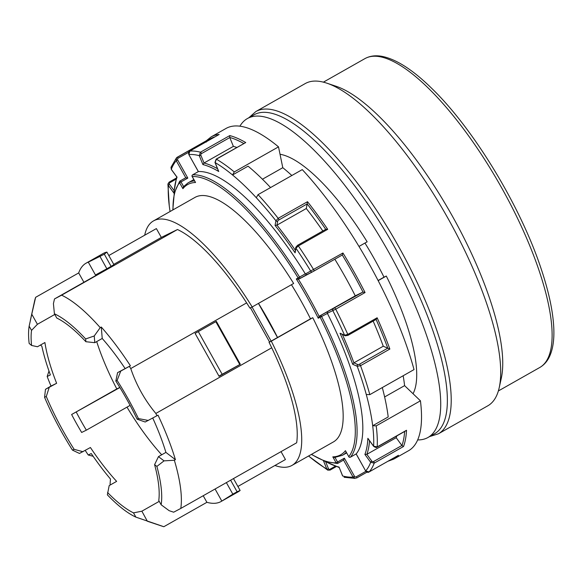 <?xml version="1.0" encoding="UTF-8"?>
<svg xmlns="http://www.w3.org/2000/svg" width="583" height="583" viewBox="0 0 583 583"><rect width="100%" height="100%" fill="white"/><g stroke="black" fill="none" stroke-linecap="round" stroke-linejoin="round"><path stroke-width="0.87" d="M88.303 262.168L104.321 254.21L111.113 266.351L113.918 264.653L106.893 252.082A136.961 42.705 60.5 0 0 103.104 253.532L86.095 263.173A136.961 42.705 -119.5 0 1 88.303 262.168L95.466 274.994L104.853 270.403L54.489 298.948L53.425 303.619L54.408 313.785L56.791 318.048A113.809 35.49 -119.5 0 1 85.869 341.711L85.643 338.949L94.235 335.976L100.225 327.631L101.289 327.034A132.458 41.306 60.5 0 1 130.41 365.781L117.591 372.624L120.754 371.079L117.11 380.422L115.82 381.049L117.591 372.624M86.095 263.173A136.961 42.705 -119.5 0 0 78.69 272.931L83.916 282.267M96.691 341.594A113.809 35.49 -119.5 0 0 116.797 388.905L119.821 387.425M126.999 407.138A113.809 35.49 -119.5 0 0 161.71 454.784M203.212 495.732L206.892 502.313A136.961 42.705 -119.5 0 0 221.139 501.482A136.961 42.705 -119.5 0 0 221.817 501.074L215.076 489.006M40.482 345.034L41.838 346.156A122.168 38.092 -119.5 0 0 50.371 374.92L47.165 376.487A132.458 41.306 -119.5 0 0 50.998 386.041L56.624 383.293L45.481 389.32L44.57 397.322L46.29 396.484L49.183 387.506M299.917 278.536L306.687 274.695L305.383 273.981L342.957 252.993A185.183 57.746 60.5 0 1 365.067 292.549L335.728 309.172L327.34 313.268A1.283 0.401 -119.5 0 1 327.42 313.428L318.26 318.238A155.282 48.418 -119.5 0 0 296.31 278.951L299.553 277.085A1.283 0.401 60.5 0 1 299.917 278.536A1.283 0.401 60.5 0 1 299.91 278.536A1.283 1.224 63.9 0 1 299.851 278.572A1.283 1.283 0 0 0 299.917 278.536L312.408 271.897M297.468 245.443A1.283 0.401 60.5 0 1 297.549 245.305A1.283 0.401 60.5 0 1 298.358 245.946L295.953 248.205L295.1 252.833A172.32 53.731 -119.5 0 0 275.059 225.41L275.912 220.775L278.178 218.326L307.518 201.703A185.183 57.746 60.5 0 1 327.704 229.323L298.358 245.946A185.183 57.746 60.5 0 1 313.618 269.616A1.283 0.401 60.5 0 1 313.967 271.051L312.539 271.831A1.283 1.224 63.9 0 1 312.473 271.867L342.243 255.026A1.283 0.401 60.5 0 1 342.243 255.026L313.967 271.051M327.704 229.323L325.868 229.265L297.549 245.305L295.749 247.374A1.283 1.144 10.4 0 0 295.953 248.205A182.61 56.945 -119.5 0 1 310.848 271.314A1.283 1.224 63.9 0 0 312.473 271.867L306.673 274.702M299.786 278.601L298.416 279.272A156.572 48.819 60.5 0 1 319.112 316.307L362.939 292.068A1.283 0.401 60.5 0 1 362.99 292.054A183.9 57.345 -119.5 0 0 342.279 254.997A1.283 0.401 60.5 0 1 342.25 255.026M342.279 254.997L342.957 252.993M403.159 375.751A156.251 48.724 60.5 0 1 404.587 385.64L420.438 400.812A185.183 57.746 60.5 0 1 408.625 450.674L393.744 459.105A185.183 57.746 60.5 0 0 398.451 455.294L369.083 471.946A1.283 0.401 -119.5 0 0 369.112 471.917L398.451 455.294M404.587 385.64L384.62 396.957M356.198 453.902L350.456 457.159A1.283 0.401 60.5 0 0 350.5 457.123A1.283 1.21 39.3 0 1 348.765 456.642L345.435 450.688L348.765 456.642A162.038 50.524 -119.5 0 0 320.176 317.298A1.283 1.224 63.9 0 1 320.614 315.578A1.283 0.401 60.5 0 1 321.685 316.678A163.32 50.925 60.5 0 1 350.5 457.123L356.235 453.873A1.283 0.401 -119.5 0 1 356.198 453.902A1.283 0.401 -119.5 0 1 356.191 453.909L365.628 470.926L369.112 471.917A185.183 57.746 60.5 0 0 374.206 463.121A1.283 0.401 -119.5 0 0 373.608 461.51L401.884 445.492A1.283 0.401 60.5 0 1 401.957 445.587L403.545 446.491L374.206 463.121L370.657 462.312L364.9 454.434A172.32 53.731 -119.5 0 0 367.866 438.314L373.623 446.192A182.61 56.945 -119.5 0 0 372.683 425.728L388.205 416.94A182.61 56.945 -119.5 0 0 382.302 387.571M366.277 394.502A182.61 56.945 -119.5 0 0 357.226 366.277L360.527 365.672A1.283 0.401 -119.5 0 0 359.471 364.207L387.746 348.182A1.283 0.401 60.5 0 1 387.797 348.211L389.867 349.049L360.527 365.672A185.183 57.746 60.5 0 1 369.811 394.647L366.277 394.502A182.61 56.945 -119.5 0 1 372.683 425.728L376.217 425.874L420.438 400.812M183.616 186.596L182.916 188.673L179.593 182.719A1.283 1.21 -140.7 0 1 179.659 181.306A1.283 1.21 -140.7 0 1 179.659 181.298A1.283 1.21 -140.7 0 1 179.979 181.029A1.283 0.401 60.5 0 1 180.023 181A1.283 0.401 60.5 0 1 181.014 181.94L183.579 186.531M337.244 463.5A1.283 1.283 0 0 0 337.834 463.332A1.283 0.401 -119.5 0 1 337.768 463.354A1.283 1.21 -92.4 0 1 336.136 462.815L344.364 458.187L354.486 476.296L353.058 477.076L343.562 460.082L344.364 458.187M369.811 394.647L414.032 369.586A185.183 57.746 60.5 0 0 302.264 169.602L258.043 194.656L256.294 197.717A182.61 56.945 -119.5 0 0 232.537 174.973L234.286 171.919L278.506 146.858L282.784 167.693A156.251 48.724 60.5 0 1 291.828 175.512M218.763 134.695L219.157 134.476A185.183 57.746 60.5 0 0 211.148 136.881L226.036 128.442A185.183 57.746 60.5 0 1 278.506 146.858M206.324 142.077L206.44 140.692M243.767 143.491A183.9 57.345 -119.5 0 0 229.746 137.457A1.283 0.401 60.5 0 1 229.789 137.559L201.514 153.584A1.283 0.401 -119.5 0 0 200.443 152.207L229.782 135.584A185.183 57.746 60.5 0 1 245.734 142.551L216.388 159.181L215.112 162.577L218.742 171.497A172.32 53.731 -119.5 0 0 202.906 164.574L199.277 155.654L200.443 152.207A185.183 57.746 60.5 0 0 189.818 151.099L188.841 154.597L198.395 171.562L192.645 174.82A1.283 0.401 60.5 0 1 192.711 174.805A1.283 1.21 87.6 0 0 192.222 176.54L195.545 182.494A155.282 48.418 -119.5 0 0 182.916 188.673M229.746 137.457L229.782 135.584M325.737 229.338A183.9 57.345 -119.5 0 0 307.139 203.89A1.283 0.401 60.5 0 1 307.132 203.948L278.856 219.973A1.283 0.401 -119.5 0 0 278.178 218.326A185.183 57.746 60.5 0 0 258.043 194.656M307.139 203.89L307.518 201.703M278.856 219.973A1.29 0.43 143.8 0 0 277.69 221.154L276.954 225.147L306.294 208.525L307.132 203.948M218.312 170.425L218.742 171.497M215.032 162.22A1.283 0.466 -22.1 0 0 214.981 162.46L214.981 162.46A1.283 0.466 -22.1 0 0 215.112 162.577A182.61 56.945 -119.5 0 1 232.537 174.973L248.059 166.177A182.61 56.945 -119.5 0 1 270.556 187.566M201.514 153.584A1.29 1.13 113.6 0 0 200.902 155.304L204.035 162.992L233.375 146.369L229.789 137.559M376.217 425.874A185.183 57.746 60.5 0 1 377.186 446.891L373.623 446.192A1.283 0.423 143.8 0 0 373.645 446.352L373.645 446.352A1.283 0.423 143.8 0 0 373.82 446.425M352.679 364.288L353.91 362.852L357.838 364.564A1.283 1.13 -66.4 0 0 357.226 366.277L352.679 364.288A172.32 53.731 -119.5 0 0 340.035 333.236L344.582 335.225A1.283 1.13 113.6 0 0 345.136 335.801L347.913 335.385A1.283 0.401 60.5 0 0 347.796 334.402L377.135 317.779A185.183 57.746 60.5 0 1 389.867 349.049M333.236 308.873A1.283 1.224 63.9 0 0 332.806 310.593A182.61 56.945 -119.5 0 1 344.582 335.225L347.796 334.402A185.183 57.746 60.5 0 0 335.728 309.172A1.283 0.401 60.5 0 0 334.664 308.094M356.235 453.873A163.32 50.925 -119.5 0 0 327.42 313.428M373.149 321.087A173.61 54.132 60.5 0 1 383.257 346.222L387.746 348.182M180.067 180.978L185.722 177.779A1.283 0.401 -119.5 0 1 185.758 177.742A1.283 0.401 -119.5 0 0 185.758 177.742L176.27 160.748L176.525 157.789L177.101 157.323A1.283 0.401 60.5 0 1 177.13 157.293A1.283 0.401 60.5 0 1 178.128 158.233A1.29 1.224 63.9 0 0 177.691 159.968L187.821 178.085L179.593 182.719A162.038 50.524 -119.5 0 0 173.013 209.858M176.518 157.789L171.001 167.285L171.3 169.34L177.057 177.217A172.32 53.731 -119.5 0 0 174.098 193.33L168.341 185.452L167.911 183.966M171.468 169.566A1.283 0.423 -36.2 0 1 171.329 169.493L171.329 169.493A1.283 0.423 -36.2 0 1 171.3 169.34A182.61 56.945 -119.5 0 1 176.27 160.748L177.691 159.968M364.9 454.434L366.86 454.339L396.2 437.709A173.61 54.132 60.5 0 0 396.797 435.931M217.539 168.735A173.61 54.132 60.5 0 0 204.035 162.992L202.906 164.574M306.294 208.525A173.61 54.132 60.5 0 1 322.836 230.977M377.135 317.779L376.239 319.338L347.913 335.385M195.108 181.714L195.545 182.494M318.26 318.238L319.112 316.307L355.258 295.829A156.572 48.819 60.5 0 0 334.831 259.231M176.758 176.583L173.894 192.222L174.098 193.33M176.729 176.766L177.057 177.217M175.884 179.273L169.85 182.69A1.29 1.144 10.4 0 0 169.507 184.279A1.283 0.423 143.8 0 0 168.341 185.452A182.61 56.945 -119.5 0 0 169.274 205.916A182.61 56.945 -119.5 0 0 170.068 211.52M327.413 311.723L327.34 313.268M295.749 247.374L295.1 252.833M342.447 334.627A173.61 54.132 60.5 0 1 353.91 362.852L383.257 346.222M340.035 333.236L345.136 335.801M169.85 182.69A1.283 0.401 -119.5 0 0 169.114 182.144L167.904 184.068L169.274 205.916M277.69 221.154A1.283 1.144 -169.6 0 1 275.912 220.775A182.61 56.945 -119.5 0 0 256.294 197.717M295.246 250.143A173.61 54.132 60.5 0 0 276.954 225.147L275.059 225.41M305.383 273.981A1.283 0.401 -119.5 0 0 305.295 273.828A163.32 50.925 -119.5 0 0 198.453 171.548A1.283 0.401 -119.5 0 0 198.395 171.562M179.651 181.306A1.283 1.283 0 0 1 180.023 181L185.758 177.742L187.821 178.085M325.678 461.838L328.477 468.717A1.283 0.466 157.9 0 1 326.844 469.067L323.463 460.759M327.894 470.204L326.844 469.067A182.61 56.945 -119.5 0 1 309.42 456.678A182.61 56.945 -119.5 0 1 308.596 455.993M337.878 463.288L343.511 460.096A1.283 0.401 -119.5 0 0 343.562 460.082L337.834 463.332A1.283 0.401 -119.5 0 0 337.557 462.042L335.014 457.487M328.477 468.717A1.29 1.13 113.6 0 0 329.993 469.228A1.283 0.401 60.5 0 1 330.058 470.102L327.712 470.109L309.42 456.678M405.389 430.91L406.526 430.269A185.183 57.746 60.5 0 1 403.545 446.491M358.99 246.441L367.152 241.814A140.496 43.805 -119.5 0 0 280.022 154.247M413.041 393.729A140.496 43.805 -119.5 0 0 386.289 276.05L384.008 277.165A132.458 41.306 -119.5 0 0 364.958 243.06M417.683 439.925A183.251 57.141 -119.5 0 0 427.077 437.964A183.251 57.141 -119.5 0 0 428.031 437.461A183.251 57.141 -119.5 0 0 387.404 249.852A183.251 57.141 -119.5 0 0 247.345 118.589A183.251 57.141 -119.5 0 0 239.904 126.198M233.375 146.369A173.61 54.132 60.5 0 1 236.8 147.441M200.902 155.304A1.283 0.466 157.9 0 1 199.277 155.654A182.61 56.945 -119.5 0 0 188.899 154.568M365.687 470.896A182.61 56.945 -119.5 0 0 370.657 462.312A1.283 0.423 -36.2 0 1 371.823 461.131A1.29 1.144 10.4 0 0 373.608 461.51M401.884 445.492L396.2 437.709M344.116 477.266L355.455 478.432L353.058 477.076A182.61 56.945 -119.5 0 1 342.687 475.99L342.556 475.874A1.283 0.466 -22.1 0 0 342.687 475.99L339.058 467.07L342.556 475.874A1.283 0.466 -22.1 0 1 342.564 475.699M334.955 457.378L332.806 456.868A155.282 48.418 -119.5 0 0 345.435 450.688M367.866 438.314L368.522 439.218M218.45 170.965L214.981 162.46L216.155 159.137L245.734 142.551M282.784 167.693L262.437 179.229M362.939 292.068L355.258 295.829M362.99 292.054L365.067 292.549M252.184 306.964L293.643 283.469A140.496 43.805 -119.5 0 0 194.911 197.448L153.453 220.935A140.496 43.805 60.5 0 1 252.184 306.964L249.903 308.079A132.458 41.306 60.5 0 0 246.631 302.89A132.458 41.306 60.5 0 0 177.487 229.52L161.323 237.427L113.765 264.376M312.772 317.706L271.314 341.193A140.496 43.805 60.5 0 1 291.981 465.409L333.44 441.914A140.496 43.805 -119.5 0 0 312.772 317.706L310.499 318.821A132.458 41.306 -119.5 0 0 291.449 284.715M148.352 420.467L138.433 418.579L137.151 419.213L145.196 422.012L158.015 415.162A132.458 41.306 -119.5 0 1 175.41 459.652L165.907 452.408A113.809 35.49 -119.5 0 0 152.753 418.062M247.345 118.589L253.991 114.822A183.251 57.141 60.5 0 1 254.946 114.319A183.251 57.141 60.5 0 1 394.902 247.6A183.251 57.141 60.5 0 1 434.678 433.694L428.031 437.461M137.151 419.213A113.809 35.49 -119.5 0 0 115.82 381.049M138.433 418.579A118.313 36.889 -119.5 0 0 117.11 380.422M125.032 368.412A113.809 35.49 60.5 0 0 102.222 338.461L94.781 342.68L85.869 341.711M94.781 342.68L94.235 335.976M85.643 338.949A118.313 36.889 -119.5 0 0 54.408 313.785M240.327 364.244L219.062 376.297L195.101 333.418L216.366 321.371L240.327 364.244L222.152 374.279L198.307 331.603M239.766 364.521L215.827 321.678M226.372 482.607L232.828 494.165L237.084 491.753L230.628 480.195M233.484 478.577L240.13 490.471L237.084 491.753M237.893 486.47L285.444 459.528L281.035 451.636M76.329 412.203A97.091 30.272 -119.5 0 0 86.364 430.159L81.656 432.462A113.809 35.49 -119.5 0 1 71.622 414.506L119.879 387.527M144.693 235.204A140.496 43.805 60.5 0 1 153.453 220.935M108.824 255.529L156.382 228.587L161.323 237.427M163.838 526.711A136.961 42.705 60.5 0 1 162.154 526.194L147.339 521.224L141.866 511.189L133.507 512.872L135.89 517.128L163.838 526.711L206.892 502.313M240.13 490.471A136.961 42.705 60.5 0 1 238.148 491.848L221.139 501.482M232.828 494.165L221.817 501.074M85.242 450.44A132.458 41.306 -119.5 0 0 88.252 455.002L93.134 456.285M88.252 455.002L91.247 453.538A122.168 38.092 -119.5 0 0 110.464 479.015L110.07 484.247A132.458 41.306 -119.5 0 0 110.551 484.816M222.152 374.279L218.953 376.093M159.232 501.351L141.866 511.189M44.57 397.322A119.595 37.29 -119.5 0 0 72.474 450.134L79.456 453.45L90.416 447.511A113.809 35.49 -119.5 0 0 116.629 481.376L109.189 485.588L107.359 494.843A118.313 36.889 -119.5 0 0 135.89 517.128M120.754 371.079L129.346 366.379A132.458 41.306 60.5 0 1 130.752 368.551C136.378 385.152 144.744 400.113 155.843 413.449A132.458 41.306 60.5 0 1 156.951 415.766M54.489 298.948L61.609 295.18A132.458 41.306 60.5 0 1 100.225 327.631M130.111 405.374L86.364 430.159M107.542 492.482A113.809 35.49 -119.5 0 0 133.507 512.872M82.975 451.73L74.128 449.325L72.474 450.134M46.29 396.484A113.809 35.49 -119.5 0 0 74.128 449.325M31.533 330.401L37.414 324.294L31.774 314.208L29.15 326.137L31.533 330.401A113.809 35.49 -119.5 0 0 31.584 345.449L37.465 346.747L44.906 342.527A113.809 35.49 -119.5 0 0 56.624 383.293M54.78 314.448L37.414 324.294M116.797 388.905L71.622 414.506M310.499 318.821L269.04 342.308A132.458 41.306 60.5 0 1 271.722 347.789A132.458 41.306 60.5 0 1 296.667 442.774L180.796 508.434A132.458 41.306 60.5 0 0 174.346 460.249L175.41 459.652M130.752 368.551L246.631 302.89M61.609 295.18L177.487 229.52M129.346 366.379L130.41 365.781M291.981 465.409A140.496 43.805 60.5 0 1 274.936 465.482M271.314 341.193L269.04 342.308M31.774 314.208L35.636 297.323L78.69 272.931M180.796 508.434L173.668 512.202L169.15 510.686L161.148 504.776L158.765 500.513A113.809 35.49 -119.5 0 0 154.59 464.673L156.885 466.422L164.034 460.869L158.459 456.627L154.59 464.673M31.584 345.449L29.157 343.453A118.313 36.889 -119.5 0 1 29.15 326.137M30.338 320.439L34.586 301.076A136.961 42.705 60.5 0 1 35.636 297.323M45.481 389.32L50.998 386.041M47.165 376.487L48.987 371.065M277.544 337.491A132.458 41.306 -119.5 0 0 258.488 303.393M277.501 337.513L258.444 303.415M438.394 433.81L487.825 405.797A185.183 57.746 -119.5 0 0 499.252 387.527A185.183 57.746 -119.5 0 0 446.767 216.213A185.183 57.746 -119.5 0 0 326.779 83.15A185.183 57.746 -119.5 0 0 306.199 83.056A185.183 57.746 -119.5 0 0 305.23 83.566L255.799 111.579A185.183 57.746 60.5 0 1 256.768 111.069A185.183 57.746 60.5 0 1 398.196 245.749A185.183 57.746 60.5 0 1 438.394 433.81L429.562 436.594M499.252 387.527L501.351 377.966A177.465 55.334 -119.5 0 0 451.053 213.786A177.465 55.334 -119.5 0 0 336.063 86.262L326.779 83.15M296.31 278.951L298.35 279.301L299.851 278.572A1.283 1.224 63.9 0 1 298.219 278.018A162.038 50.524 -119.5 0 0 192.222 176.54L192.222 176.54M384.008 277.165L378.097 280.51M386.289 276.05L378.17 280.649M104.321 254.21L106.893 252.082M111.113 266.351L106.857 268.763L100.072 256.615M106.857 268.763L95.466 274.994M165.907 452.408L158.459 456.627M164.034 460.869L174.346 460.249M102.222 338.461L101.289 327.034M161.148 504.776A118.313 36.889 -119.5 0 0 156.885 466.422M155.843 413.449L271.722 347.789M271.124 341.128L252.06 307.022M250.45 307.809L269.565 342.01M329.993 469.228L335.189 466.283M330.058 470.102L336.18 466.633M188.746 152.221L178.128 158.233M311.541 454.325A162.038 50.524 -119.5 0 0 336.136 462.815L332.806 456.868M216.155 159.137A1.283 0.401 60.5 0 1 216.388 159.181A185.183 57.746 60.5 0 1 234.286 171.919M177.174 157.279L206.28 140.787M219.157 134.476L189.818 151.099A1.283 0.401 60.5 0 0 189.759 151.114C188.63 151.369 188.324 152.535 188.841 154.597C188.491 151.573 188.491 151.573 188.841 154.597L198.337 171.591M189.708 151.172A1.283 0.401 60.5 0 1 189.759 151.114L218.953 134.578M406.526 430.269L377.186 446.891A1.283 0.401 60.5 0 1 377.099 447.088L377.099 447.088C376.705 447.817 375.554 447.569 373.645 446.352L368.15 438.831M387.797 348.211A183.9 57.345 -119.5 0 0 376.086 319.426M369.527 440.712A173.61 54.132 60.5 0 1 366.86 454.339L371.823 461.131M169.507 184.279L174.011 190.437M357.838 364.564A1.29 0.474 -22.1 0 0 359.471 364.207M348.7 456.664A1.283 1.283 0 0 0 350.456 457.159A1.283 0.401 60.5 0 1 350.398 457.174M198.453 171.548L192.711 174.805A163.32 50.925 60.5 0 1 299.553 277.085L305.295 273.828M192.594 174.878A1.283 0.401 60.5 0 1 192.645 174.82A1.283 1.283 0 0 0 192.157 176.569L195.261 182.115M325.751 461.598A172.32 53.731 -119.5 0 0 339.058 467.07M169.114 182.144L176.234 178.114M369.01 471.96A1.283 0.401 -119.5 0 0 369.083 471.946C368.121 472.74 366.969 472.405 365.628 470.926L356.14 453.938M354.486 476.296A1.29 1.224 63.9 0 0 356.177 476.828A1.283 0.401 60.5 0 1 356.453 478.118L367.042 472.121L356.497 478.082M356.177 476.828L365.905 471.319M183.281 186.888L188.047 182.858A156.572 48.819 60.5 0 1 194.554 180.847M346.244 452.262A156.572 48.819 60.5 0 1 342.425 455.294L334.394 457.531M498.37 390.953L539.829 367.458A177.465 55.334 -119.5 0 0 501.307 187.238A177.465 55.334 -119.5 0 0 365.774 58.169A177.465 55.334 -119.5 0 0 364.849 58.657L323.39 82.152M214.865 136.888A183.9 57.345 -119.5 0 0 207.125 141.275M401.957 445.587A183.9 57.345 -119.5 0 0 404.646 431.478M311.337 454.441L325.278 461.437L337.251 463.5M206.295 140.773L176.525 157.782M179.659 181.298L174.273 193.039L172.801 209.975M176.824 177.013L171.329 169.493L170.994 167.299M405.972 430.728L377.099 447.088M193.84 179.579L188.047 182.858M339.364 467.602L324.01 460.883M387.906 461.277L393.744 459.105M255.799 111.579L248.875 117.722M539.829 367.458C544.631 364.666 548.18 360.272 550.483 354.275C553.019 347.672 554.141 339.481 553.85 329.686C553.311 312.685 549.04 292.287 541.046 268.501C520.386 205.901 473.301 128.355 431.456 88.106C412.567 69.61 395.959 59 381.625 56.289C375.299 55.188 369.709 55.975 364.849 58.657M346.615 452.925L342.425 455.294M211.148 136.881L206.236 140.831"/></g></svg>
